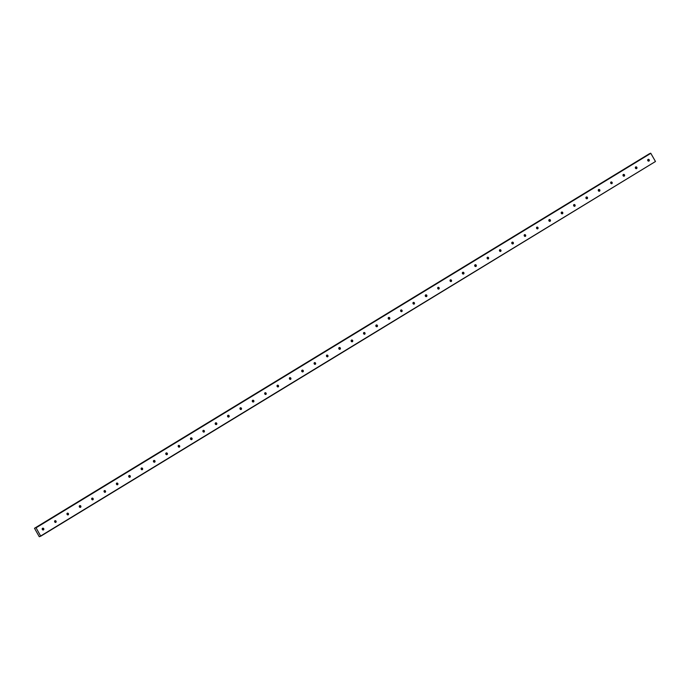 <?xml version="1.0" encoding="UTF-8"?>
<svg xmlns="http://www.w3.org/2000/svg" width="690" height="690" viewBox="0 0 690 690"><rect width="100%" height="100%" fill="white"/><g stroke="black" fill="none" stroke-linecap="round" stroke-linejoin="round"><path stroke-width="1.03" d="M648.497 161.132A0.923 0.811 65.6 0 0 647.824 159.657A1.639 1.44 -114.4 0 1 648.488 161.132M648.971 161.037A0.923 0.811 65.6 0 0 648.057 159.433A0.923 0.811 65.6 0 0 648.971 161.037M43.004 529.963A0.923 0.811 65.6 0 0 42.331 528.488A1.639 1.44 -114.4 0 1 43.004 529.963M43.479 529.868A0.923 0.811 65.6 0 0 42.564 528.264A0.923 0.811 65.6 0 0 43.479 529.868M55.364 522.434A0.923 0.811 65.6 0 0 54.691 520.959A1.639 1.44 -114.4 0 1 55.355 522.434M55.838 522.339A0.923 0.811 65.6 0 0 54.924 520.743A0.923 0.811 65.6 0 0 55.838 522.339M67.715 514.913A0.923 0.811 65.6 0 0 67.051 513.438A1.639 1.44 -114.4 0 1 67.715 514.913M68.198 514.809A0.923 0.811 65.6 0 0 67.284 513.213A0.923 0.811 65.6 0 0 68.198 514.809M80.075 507.383A0.923 0.811 65.6 0 0 79.41 505.908A1.639 1.44 -114.4 0 1 80.075 507.383M80.549 507.288A0.923 0.811 65.6 0 0 79.635 505.684A0.923 0.811 65.6 0 0 80.549 507.288M92.434 499.853A0.923 0.811 65.6 0 0 91.761 498.378A1.639 1.44 -114.4 0 1 92.425 499.853M92.909 499.758A0.923 0.811 65.6 0 0 91.994 498.163A0.923 0.811 65.6 0 0 92.909 499.758M104.794 492.332A0.923 0.811 65.6 0 0 104.121 490.849A1.639 1.44 -114.4 0 1 104.785 492.332M105.268 492.229A0.923 0.811 65.6 0 0 104.354 490.633A0.923 0.811 65.6 0 0 105.268 492.229M117.145 484.803A0.923 0.811 65.6 0 0 116.481 483.328A1.639 1.44 -114.4 0 1 117.145 484.803M117.619 484.699A0.923 0.811 65.6 0 0 116.705 483.104A0.923 0.811 65.6 0 0 117.619 484.699M129.504 477.273A0.923 0.811 65.6 0 0 128.832 475.798A1.639 1.44 -114.4 0 1 129.496 477.273M129.979 477.178A0.923 0.811 65.6 0 0 129.064 475.574A0.923 0.811 65.6 0 0 129.979 477.178M141.864 469.752A0.923 0.811 65.6 0 0 141.191 468.268M142.338 469.649A0.923 0.811 65.6 0 0 141.424 468.053A0.923 0.811 65.6 0 0 142.338 469.649M153.542 460.748A1.639 1.44 -114.4 0 1 154.215 462.222A0.923 0.811 65.6 0 0 153.551 460.748M154.698 462.119A0.923 0.811 65.6 0 0 153.775 460.523A0.923 0.811 65.6 0 0 154.698 462.119M166.575 454.693A0.923 0.811 65.6 0 0 165.902 453.218A1.639 1.44 -114.4 0 1 166.566 454.693M167.049 454.598A0.923 0.811 65.6 0 0 166.135 452.994A0.923 0.811 65.6 0 0 167.049 454.598M178.934 447.163A0.923 0.811 65.6 0 0 178.262 445.688A1.639 1.44 -114.4 0 1 178.926 447.163M179.409 447.068A0.923 0.811 65.6 0 0 178.494 445.473A0.923 0.811 65.6 0 0 179.409 447.068M191.285 439.642A0.923 0.811 65.6 0 0 190.621 438.167A1.639 1.44 -114.4 0 1 191.285 439.642M191.768 439.539A0.923 0.811 65.6 0 0 190.845 437.943A0.923 0.811 65.6 0 0 191.768 439.539M203.645 432.113A0.923 0.811 65.6 0 0 202.972 430.638A1.639 1.44 -114.4 0 1 203.645 432.113M204.119 432.009A0.923 0.811 65.6 0 0 203.205 430.413A0.923 0.811 65.6 0 0 204.119 432.009M216.005 424.583A0.923 0.811 65.6 0 0 215.332 423.108A1.639 1.44 -114.4 0 1 215.996 424.583M216.479 424.488A0.923 0.811 65.6 0 0 215.565 422.884A0.923 0.811 65.6 0 0 216.479 424.488M228.356 417.062A0.923 0.811 65.6 0 0 227.691 415.578A1.639 1.44 -114.4 0 1 228.356 417.053M228.839 416.958A0.923 0.811 65.6 0 0 227.916 415.363A0.923 0.811 65.6 0 0 228.839 416.958M240.715 409.532A0.923 0.811 65.6 0 0 240.042 408.057A1.639 1.44 -114.4 0 1 240.715 409.532M241.19 409.429A0.923 0.811 65.6 0 0 240.275 407.833A0.923 0.811 65.6 0 0 241.19 409.429M253.075 402.003A0.923 0.811 65.6 0 0 252.402 400.528A1.639 1.44 -114.4 0 1 253.066 402.003M253.549 401.908A0.923 0.811 65.6 0 0 252.635 400.304A0.923 0.811 65.6 0 0 253.549 401.908M265.426 394.473A0.923 0.811 65.6 0 0 264.762 392.998A1.639 1.44 -114.4 0 1 265.426 394.473M265.909 394.378A0.923 0.811 65.6 0 0 264.995 392.783A0.923 0.811 65.6 0 0 265.909 394.378M277.785 386.952A0.923 0.811 65.6 0 0 277.121 385.477A1.639 1.44 -114.4 0 1 277.785 386.952M278.26 386.849A0.923 0.811 65.6 0 0 277.346 385.253A0.923 0.811 65.6 0 0 278.26 386.849M290.145 379.422A0.923 0.811 65.6 0 0 289.472 377.947A1.639 1.44 -114.4 0 1 290.136 379.422M290.619 379.319A0.923 0.811 65.6 0 0 289.705 377.723A0.923 0.811 65.6 0 0 290.619 379.319M302.505 371.893A0.923 0.811 65.6 0 0 301.832 370.418M302.979 371.798A0.923 0.811 65.6 0 0 302.065 370.194A0.923 0.811 65.6 0 0 302.979 371.798M314.183 362.897A1.639 1.44 -114.4 0 1 314.856 364.363A0.923 0.811 65.6 0 0 314.192 362.888M315.33 364.268A0.923 0.811 65.6 0 0 314.416 362.673A0.923 0.811 65.6 0 0 315.33 364.268M327.215 356.842A0.923 0.811 65.6 0 0 326.543 355.367A1.639 1.44 -114.4 0 1 327.207 356.842M327.69 356.739A0.923 0.811 65.6 0 0 326.775 355.143A0.923 0.811 65.6 0 0 327.69 356.739M339.575 349.312A0.923 0.811 65.6 0 0 338.902 347.838A1.639 1.44 -114.4 0 1 339.566 349.312M340.049 349.218A0.923 0.811 65.6 0 0 339.135 347.613A0.923 0.811 65.6 0 0 340.049 349.218M351.926 341.783A0.923 0.811 65.6 0 0 351.262 340.308A1.639 1.44 -114.4 0 1 351.926 341.783M352.409 341.688A0.923 0.811 65.6 0 0 351.486 340.092A0.923 0.811 65.6 0 0 352.409 341.688M364.286 334.262A0.923 0.811 65.6 0 0 363.613 332.787A1.639 1.44 -114.4 0 1 364.277 334.262M364.76 334.158A0.923 0.811 65.6 0 0 363.846 332.563A0.923 0.811 65.6 0 0 364.76 334.158M376.645 326.732A0.923 0.811 65.6 0 0 375.972 325.257A1.639 1.44 -114.4 0 1 376.637 326.732M377.12 326.637A0.923 0.811 65.6 0 0 376.205 325.033A0.923 0.811 65.6 0 0 377.12 326.637M388.996 319.203A0.923 0.811 65.6 0 0 388.332 317.728A1.639 1.44 -114.4 0 1 388.996 319.203M389.479 319.108A0.923 0.811 65.6 0 0 388.556 317.504A0.923 0.811 65.6 0 0 389.479 319.108M401.356 311.682A0.923 0.811 65.6 0 0 400.683 310.198A1.639 1.44 -114.4 0 1 401.356 311.673M401.83 311.578A0.923 0.811 65.6 0 0 400.916 309.983A0.923 0.811 65.6 0 0 401.83 311.578M413.715 304.152A0.923 0.811 65.6 0 0 413.043 302.677A1.639 1.44 -114.4 0 1 413.707 304.152M414.19 304.048A0.923 0.811 65.6 0 0 413.276 302.453A0.923 0.811 65.6 0 0 414.19 304.048M426.066 296.622A0.923 0.811 65.6 0 0 425.402 295.147A1.639 1.44 -114.4 0 1 426.066 296.622M426.549 296.528A0.923 0.811 65.6 0 0 425.627 294.923A0.923 0.811 65.6 0 0 426.549 296.528M437.753 287.627A1.639 1.44 -114.4 0 1 438.426 289.093A0.923 0.811 65.6 0 0 437.753 287.618M438.9 288.998A0.923 0.811 65.6 0 0 437.986 287.402A0.923 0.811 65.6 0 0 438.9 288.998M450.786 281.572A0.923 0.811 65.6 0 0 450.113 280.097A1.639 1.44 -114.4 0 1 450.777 281.572M451.26 281.468A0.923 0.811 65.6 0 0 450.346 279.873A0.923 0.811 65.6 0 0 451.26 281.468M463.137 274.042A0.923 0.811 65.6 0 0 462.473 272.567A1.639 1.44 -114.4 0 1 463.137 274.042M463.62 273.947A0.923 0.811 65.6 0 0 462.705 272.343A0.923 0.811 65.6 0 0 463.62 273.947M474.824 265.046A1.639 1.44 -114.4 0 1 475.496 266.512A0.923 0.811 65.6 0 0 474.832 265.038M475.971 266.418A0.923 0.811 65.6 0 0 475.056 264.813A0.923 0.811 65.6 0 0 475.971 266.418M487.856 258.991A0.923 0.811 65.6 0 0 487.183 257.508A1.639 1.44 -114.4 0 1 487.847 258.991M488.33 258.888A0.923 0.811 65.6 0 0 487.416 257.292A0.923 0.811 65.6 0 0 488.33 258.888M500.216 251.462A0.923 0.811 65.6 0 0 499.543 249.987A1.639 1.44 -114.4 0 1 500.207 251.462M500.69 251.358A0.923 0.811 65.6 0 0 499.776 249.763A0.923 0.811 65.6 0 0 500.69 251.358M512.567 243.932A0.923 0.811 65.6 0 0 511.902 242.457A1.639 1.44 -114.4 0 1 512.567 243.932M513.041 243.837A0.923 0.811 65.6 0 0 512.127 242.233A0.923 0.811 65.6 0 0 513.041 243.837M524.926 236.403A0.923 0.811 65.6 0 0 524.253 234.928A1.639 1.44 -114.4 0 1 524.918 236.403M525.4 236.308A0.923 0.811 65.6 0 0 524.486 234.712A0.923 0.811 65.6 0 0 525.4 236.308M537.286 228.882A0.923 0.811 65.6 0 0 536.613 227.407A1.639 1.44 -114.4 0 1 537.277 228.882M537.76 228.778A0.923 0.811 65.6 0 0 536.846 227.183A0.923 0.811 65.6 0 0 537.76 228.778M549.637 221.352A0.923 0.811 65.6 0 0 548.973 219.877A1.639 1.44 -114.4 0 1 549.637 221.352M550.111 221.257A0.923 0.811 65.6 0 0 549.197 219.653A0.923 0.811 65.6 0 0 550.111 221.257M561.996 213.822A0.923 0.811 65.6 0 0 561.324 212.347A1.639 1.44 -114.4 0 1 561.988 213.822M562.471 213.728A0.923 0.811 65.6 0 0 561.557 212.123A0.923 0.811 65.6 0 0 562.471 213.728M573.683 204.827A1.639 1.44 -114.4 0 1 574.347 206.301A0.923 0.811 65.6 0 0 573.683 204.818M574.83 206.198A0.923 0.811 65.6 0 0 573.916 204.602A0.923 0.811 65.6 0 0 574.83 206.198M586.707 198.772A0.923 0.811 65.6 0 0 586.043 197.297A1.639 1.44 -114.4 0 1 586.707 198.772M587.19 198.668A0.923 0.811 65.6 0 0 586.267 197.073A0.923 0.811 65.6 0 0 587.19 198.668M599.067 191.242A0.923 0.811 65.6 0 0 598.394 189.767A1.639 1.44 -114.4 0 1 599.067 191.242M599.541 191.147A0.923 0.811 65.6 0 0 598.627 189.543A0.923 0.811 65.6 0 0 599.541 191.147M611.426 183.713A0.923 0.811 65.6 0 0 610.754 182.238A1.639 1.44 -114.4 0 1 611.418 183.713M611.901 183.618A0.923 0.811 65.6 0 0 610.986 182.022A0.923 0.811 65.6 0 0 611.901 183.618M623.777 176.192A0.923 0.811 65.6 0 0 623.113 174.717A1.639 1.44 -114.4 0 1 623.777 176.192M624.26 176.088A0.923 0.811 65.6 0 0 623.337 174.492A0.923 0.811 65.6 0 0 624.26 176.088M636.137 168.662A0.923 0.811 65.6 0 0 635.464 167.187A1.639 1.44 -114.4 0 1 636.137 168.662M636.611 168.567A0.923 0.811 65.6 0 0 635.697 166.963A0.923 0.811 65.6 0 0 636.611 168.567M34.5 528.281L341.973 341.007L34.5 528.281L39.27 536.725L40.745 536.19L36.053 527.807L650.808 153.327L655.483 161.503L40.727 535.975M301.832 370.427A1.639 1.44 -114.4 0 1 302.496 371.893M141.191 468.277A1.639 1.44 -114.4 0 1 141.855 469.743M342.033 340.972L649.376 153.749M649.808 153.56L342.456 340.774L650.808 153.327M348.148 348.933L655.483 161.503M36.053 527.807L650.618 153.189M35.863 527.669L343.206 340.446M34.621 528.23L342.395 340.817M348.088 348.976L40.745 536.19M343.266 340.412L342.456 340.774M34.664 528.247L342.016 341.015"/></g></svg>
